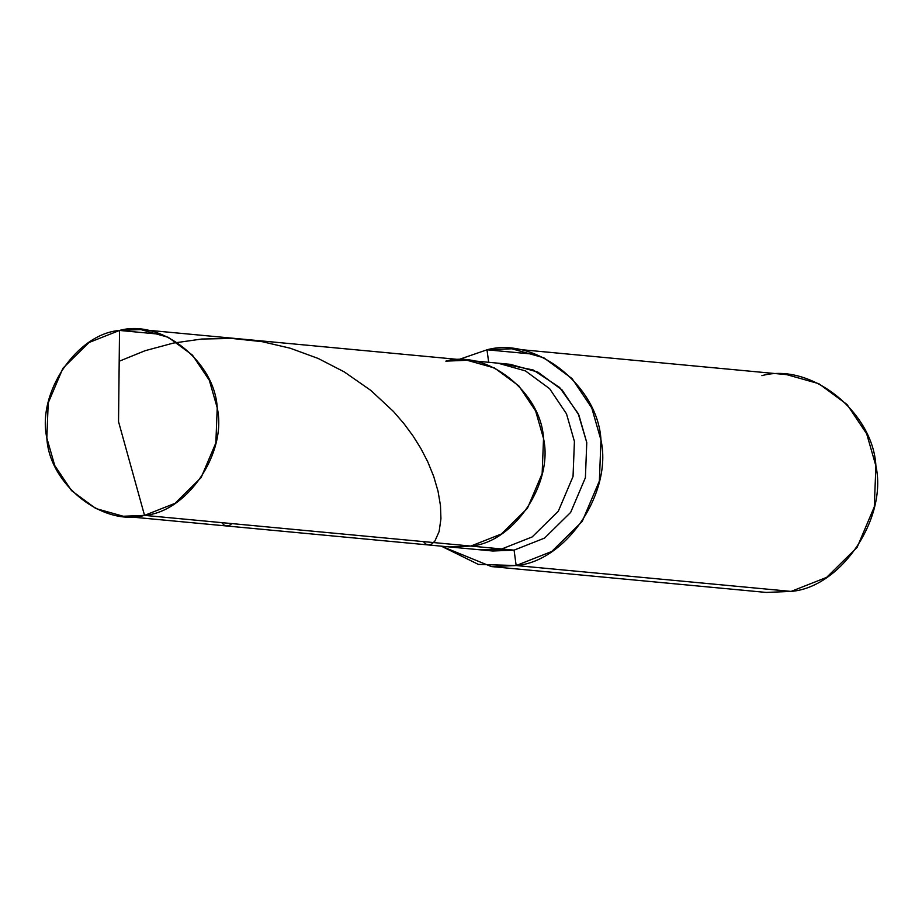 <?xml version="1.0" encoding="UTF-8"?>
<svg xmlns="http://www.w3.org/2000/svg" width="922" height="922" viewBox="0 0 922 922"><rect width="100%" height="100%" fill="white"/><g stroke="black" fill="none" stroke-linecap="round" stroke-linejoin="round"><path stroke-width="1.38" d="M428.811 542.113L470.831 546.066C513.542 542.735 553.523 483.589 543.531 438.515C541.156 392.104 487.427 349.542 445.833 361.147C487.427 349.542 541.156 392.104 543.531 438.515C553.523 483.589 513.542 542.735 470.831 546.066L449.556 546.942L470.831 546.066L144.535 515.375C102.941 526.969 49.212 484.419 46.838 437.996C36.834 392.922 76.814 333.776 119.526 330.445L118.535 421.642L144.535 515.375L501.729 548.97L480.443 549.846L501.729 548.97L514.084 550.134L492.797 551.01L123.248 516.251L144.535 515.375L118.535 421.642L119.526 330.445L89.042 342.488L62.95 368.201L48.209 402.902L46.838 437.996L54.744 465.552L71.582 490.677L95.796 508.518L123.248 516.251M161.557 334.398L119.526 330.445C161.12 318.851 214.849 361.401 217.223 407.824C227.215 452.898 187.247 512.044 144.535 515.375L175.019 503.331L201.111 477.619L215.852 442.917L217.223 407.824L209.317 380.267L192.479 355.143L168.265 337.302L140.812 329.569L119.526 330.445L161.557 334.398M140.812 329.569L467.108 360.272L494.572 368.005L518.786 385.845L535.624 410.958L543.531 438.515L542.148 473.608L527.419 508.322L501.314 534.022L470.831 546.066L501.314 534.022L527.419 508.322L542.148 473.608L543.531 438.515L535.624 410.958L518.786 385.845L494.572 368.005L467.108 360.272L445.833 361.147M486.643 550.18L514.084 550.134L516.159 565.543L478.391 564.414L441.327 546.17L491.334 566.569L516.159 565.543L791.088 591.405L766.263 592.431L491.334 566.569M458.879 359.499L486.989 349.795L488.683 362.3L486.989 349.795L458.879 359.499M742.06 586.795L516.159 565.543L551.725 551.494L582.174 521.506L599.369 481.019L600.971 440.071L591.751 407.916L572.101 378.619L543.853 357.805L511.825 348.781L486.989 349.795L536.028 354.417L486.989 349.795C535.521 336.276 598.205 385.915 600.971 440.071C612.634 492.659 565.993 561.659 516.159 565.543L514.084 550.134L470.831 546.066M467.108 360.272L498.007 363.176L525.459 370.909L549.673 388.75L566.511 413.863L574.418 441.431L573.035 476.524L558.306 511.226L532.201 536.927L501.729 548.97L532.201 536.927L558.306 511.226L573.035 476.524L574.418 441.431L566.511 413.863L549.673 388.75L525.459 370.909L498.007 363.176L510.362 364.34L537.814 372.073L562.028 389.914L578.866 415.027L586.772 442.583L585.401 477.677L570.66 512.39L544.568 538.091L514.084 550.134L544.568 538.091L570.66 512.39L585.401 477.677L586.772 442.583L578.152 413.482L559.585 387.436L533.227 369.999L504.161 363.994M511.825 348.781L786.743 374.643L818.782 383.667L847.03 404.481L866.668 433.778L875.9 465.933L874.287 506.881L857.103 547.368L826.654 577.356L791.088 591.405C840.922 587.521 887.563 518.521 875.9 465.933C873.122 411.777 810.45 362.139 761.918 375.657M231.895 523.592L229.324 525.448L226.605 525.966L224.011 525.033L221.695 522.624M119.192 361.24L145.088 350.706L173.486 343.053L201.722 339.031L231.964 338.455L262.136 341.67L290.165 348.205L318.205 358.474L344.217 371.877L370.805 390.398L393.429 411.454L403.882 423.555L413.01 435.922L420.801 448.369L427.693 461.657L433.709 476.42L438.042 491.253L440.474 505.59L440.935 518.798L439.126 531.545L434.896 541.053L431.865 543.968L428.718 544.96L425.906 544.13L423.394 541.606"/></g></svg>

